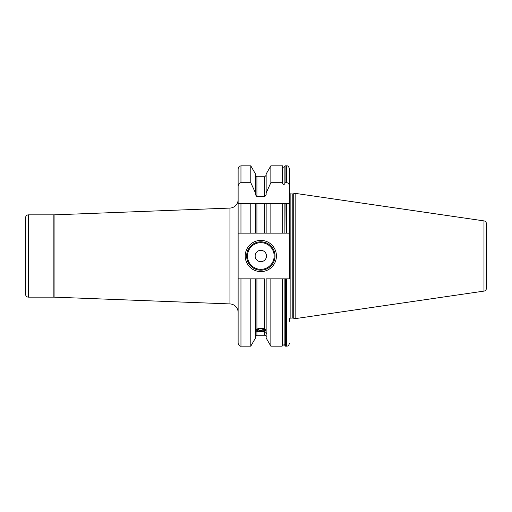 <?xml version="1.0" encoding="UTF-8"?>
<svg xmlns="http://www.w3.org/2000/svg" width="512" height="512" viewBox="0 0 512 512"><rect width="100%" height="100%" fill="white"/><g stroke="black" fill="none" stroke-linecap="round" stroke-linejoin="round"><path stroke-width="0.77" d="M255.718 330.208A5.107 1.747 180 0 0 256.064 330.829A5.107 1.747 180 0 0 260.826 331.936A5.107 1.747 180 0 0 265.581 330.829A5.107 1.747 180 0 0 265.933 330.208M265.434 329.44A5.107 1.747 180 0 0 260.826 328.442A5.107 1.747 180 0 0 256.211 329.44M266.144 333.702L266.144 337.997L270.854 346.157L282.112 346.157L282.112 278.842L266.144 278.842L266.144 332.352L266.496 333.626L266.144 333.702L266.144 332.442L264.723 331.763L256.922 331.763L255.501 332.442L255.501 333.702L255.149 333.626L255.501 332.352L255.501 278.842L238.125 278.842L238.125 233.158L250.79 233.158L250.79 203.507L255.501 203.507L238.125 203.507L238.125 233.158M255.501 331.091L256.922 328.947L264.723 328.947L266.144 331.091M250.79 233.158L255.501 233.158L255.501 203.507L270.854 203.507L266.144 203.507L266.144 233.158L255.501 233.158L256.922 233.158L256.922 203.507M255.501 333.702L255.501 337.997L250.79 346.157L250.79 278.842M250.79 182.694L250.79 165.843L240.96 165.843L240.96 182.694L250.79 182.694L255.501 193.011L255.501 194.765L256.922 196.646L264.723 196.646L266.144 194.765L266.144 174.003L270.854 165.843L270.854 182.694L282.528 182.694L282.528 165.843L270.854 165.843M250.79 165.843L255.501 174.003L255.501 193.011M286.643 182.694L286.643 165.843L285.088 165.843L285.088 182.694L286.643 182.694C288.339 182.867 289.28 184.045 289.485 186.214L289.485 168.678L289.485 203.507L286.643 203.507L286.643 233.158L282.726 233.158L282.726 203.507L282.726 233.158L264.723 233.158L264.723 203.507M286.643 233.158L289.485 233.158L289.485 278.842L285.504 278.842L285.504 346.157L284.96 345.76L284.89 278.842L285.504 278.842M285.088 203.507L284.89 233.158L284.89 203.507L289.485 203.507L289.485 233.158M282.726 183.469L282.726 166.464C282.931 166.394 282.618 168.122 284.89 166.464L284.89 183.469C284.243 184.762 283.52 184.762 282.726 183.469L282.528 182.694M282.726 345.536C284.742 343.878 284.806 345.568 284.89 345.536L284.89 278.842L282.65 278.842L282.65 345.76L282.726 278.842L282.112 278.842M282.528 203.507L270.854 203.507L270.854 233.158M270.854 346.157L270.854 278.842M266.144 193.011L270.854 182.694M264.723 328.947L264.723 278.842L255.501 278.842L256.922 278.842L256.922 328.947M240.96 233.158L240.96 203.507L238.125 203.507L238.125 168.678L238.125 186.214C238.323 184.038 239.27 182.867 240.96 182.694M282.726 203.507L284.89 203.507M240.96 278.842L240.96 346.157C239.757 346.458 238.816 345.51 238.125 343.322L238.125 278.842M238.125 186.214L238.125 203.507M245.216 256A15.603 15.603 0 0 1 260.826 240.397A15.603 15.603 0 0 1 276.429 256A15.603 15.603 0 0 1 260.826 271.603A15.603 15.603 0 0 1 245.216 256M289.485 321.318L289.485 318.797A1.702 1.702 0 0 1 290.867 318.08L292.813 318.08A1.702 1.702 0 0 1 293.254 318.138L295.155 318.65L295.155 193.35L483.974 220.89L483.974 291.11L295.155 318.65M289.485 193.203A1.702 1.702 0 0 0 290.867 193.92L292.813 193.92A1.702 1.702 0 0 0 293.254 193.862L295.155 193.35M486.4 229.043L486.4 223.693A2.835 2.835 0 0 0 483.974 220.89M486.4 223.693L486.4 288.307A2.835 2.835 0 0 1 483.974 291.11M486.4 288.307L486.4 282.957M54.086 214.854A5.677 5.677 0 0 1 53.862 214.854L28.435 214.854A2.835 2.835 0 0 0 25.6 217.696L25.6 294.304A2.835 2.835 0 0 0 28.435 297.146L53.862 297.146A5.677 5.677 180 0 1 54.086 297.146L229.939 303.923L229.939 208.077L54.086 214.854L54.086 297.146M238.125 312.429A8.512 8.512 0 0 0 229.939 303.923M238.125 199.571A8.512 8.512 0 0 1 229.939 208.077M284.89 183.469L285.088 182.694M246.637 256A14.189 14.189 0 0 1 260.826 241.811A14.189 14.189 0 0 1 275.008 256A14.189 14.189 0 0 1 260.826 270.189A14.189 14.189 0 0 1 246.637 256M255.149 256A5.677 5.677 0 0 0 260.826 261.677A5.677 5.677 0 0 0 266.496 256A5.677 5.677 0 0 0 260.826 250.323A5.677 5.677 0 0 0 255.149 256M256.013 330.189A4.806 1.645 0 0 1 260.826 328.544A4.806 1.645 0 0 1 265.632 330.189A4.806 1.645 180 0 1 260.826 331.834A4.806 1.645 180 0 1 256.013 330.189M256.582 329.658A4.243 1.453 180 0 0 260.826 331.11A4.243 1.453 180 0 0 265.069 329.658L260.877 328.582L256.582 329.658M260.826 330.189A4.256 4 0 0 0 263.878 328.979M285.504 346.157L286.643 346.157L286.643 278.842M266.144 336.653C266.451 336.346 265.978 335.872 264.723 335.238L264.723 331.763M264.723 196.646L264.723 176.762L266.144 175.347M256.922 331.763L256.922 335.238C256.595 334.938 256.122 335.411 255.501 336.653M264.723 176.762L256.922 176.762L256.922 196.646M290.867 318.08L290.867 193.92M292.813 318.08L292.813 193.92M293.254 318.138L293.254 193.862M28.435 214.854L28.435 297.146M53.862 214.854L53.862 297.146M247.488 256A13.338 13.338 0 0 0 260.826 269.338A13.338 13.338 0 0 0 274.157 256A13.338 13.338 0 0 0 260.826 242.662A13.338 13.338 0 0 0 247.488 256M257.645 329.018A4.256 4.256 0 0 0 264.006 329.018M265.581 330.829L266.022 330.438M256.064 330.829L255.622 330.438M282.726 166.464L282.528 165.843M264.723 335.238L256.922 335.238M256.922 176.762L255.501 175.347M250.79 346.157L240.96 346.157M240.96 165.843C240.122 166.387 239.475 164.8 238.125 168.678M282.112 346.157L282.65 345.76M286.643 346.157C287.482 345.613 288.134 347.2 289.485 343.322M286.643 165.843C287.635 166.72 287.578 164.16 289.485 168.678M284.89 166.464L285.088 165.843"/></g></svg>
